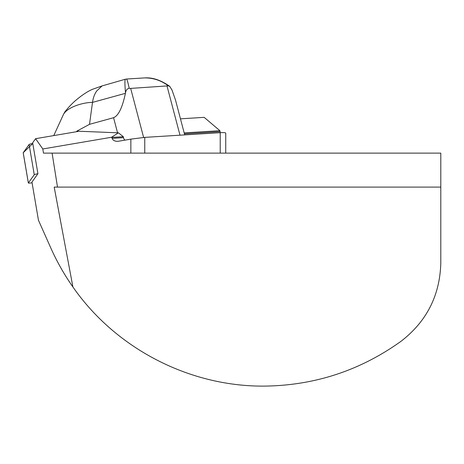 <?xml version="1.0" encoding="UTF-8"?>
<svg xmlns="http://www.w3.org/2000/svg" width="464" height="464" viewBox="0 0 464 464"><rect width="100%" height="100%" fill="white"/><g stroke="black" fill="none" stroke-linecap="round" stroke-linejoin="round"><path stroke-width="0.7" d="M76.804 131.15L118.436 132.832L111.569 137.251L42.804 148.967L43.465 153.12L52.096 153.12L57.507 187.096L54.189 187.096L72.906 286.972C64.276 274.653 56.892 261.626 50.767 247.886L38.454 220.238L31.952 182.074L37.926 173.722L32.654 142.79L35.589 138.684L78.207 131.428L76.804 131.15L89.506 124.323L113.564 117.705C118.448 115.727 122.397 107.607 125.413 93.334L92.504 102.387C83.16 102.376 67.529 107.039 63.452 114.446L65.03 111.586C66.99 109.498 67.68 107.892 74.385 101.529C81.409 95.468 87.505 91.373 92.678 89.239L102.068 85.921L96.599 91.106C94.488 94.227 93.125 97.991 92.504 102.387L89.506 124.323M42.804 148.967L35.589 138.684M32.776 143.504L23.212 152.737L29.11 144.49A3.851 0.4 -9.7 0 1 32.776 143.504M130.86 153.12L130.86 139.13L118.535 141.23A5.429 3.886 176.4 0 1 117.734 141.323A5.429 3.886 176.4 0 1 112.166 138.353L111.569 137.251M118.436 132.832L123.308 136.694L123.795 138.811L124.926 140.14M220.272 132.681L219.89 130.691L204.166 117.351L180.461 118.825M184.179 132.913L219.89 130.691M111.911 137.408L123.308 136.694M130.86 139.13L144.756 137.379L144.756 153.12M220.22 153.12L220.22 132.687L144.756 137.379M220.22 132.687C223.822 132.472 225.661 132.634 225.742 133.174L225.742 153.12M52.096 153.12L440.8 153.12L440.8 262.931C439.947 295.4 426.66 321.54 400.925 341.365C359.873 370.742 314.105 385.659 263.622 386.118L263.622 386.118C188.9 386.466 115.548 348.331 72.906 286.972M57.507 187.096L440.8 187.096M53.766 135.587L63.452 114.446M125.506 92.887C124.799 84.668 124.735 80.115 125.303 79.24L126.51 79.031C127.142 79.588 128.035 82.673 129.183 88.288C127.148 88.717 125.924 90.254 125.506 92.887L125.413 93.334M125.303 79.24L102.068 85.921M143.62 137.46L130.674 88.404L168.27 85.852C161.426 80.591 153.625 77.94 144.867 77.888L126.51 79.031M130.674 88.404L129.183 88.288M184.701 134.896L175.514 100.079L171.982 89.993L169.749 86.385L168.27 85.852M37.92 173.727A3.851 0.4 170.3 0 0 34.261 174.713L28.362 182.961A3.851 0.4 170.3 0 0 28.35 183.002A3.851 0.4 170.3 0 0 31.819 182.816L32.074 182.775M23.229 152.818A3.851 0.4 -9.7 0 1 23.2 152.778A3.851 0.4 -9.7 0 1 23.212 152.737L28.362 182.961M112.166 138.353L123.441 137.651M184.428 133.858L220.017 131.643M117.554 132.808L113.564 117.705M179.991 135.186L167.052 86.142M34.261 174.713L29.11 144.49M169.673 86.304C161.13 80.272 152.934 77.465 145.075 77.882M28.35 183.002L23.2 152.778"/></g></svg>
